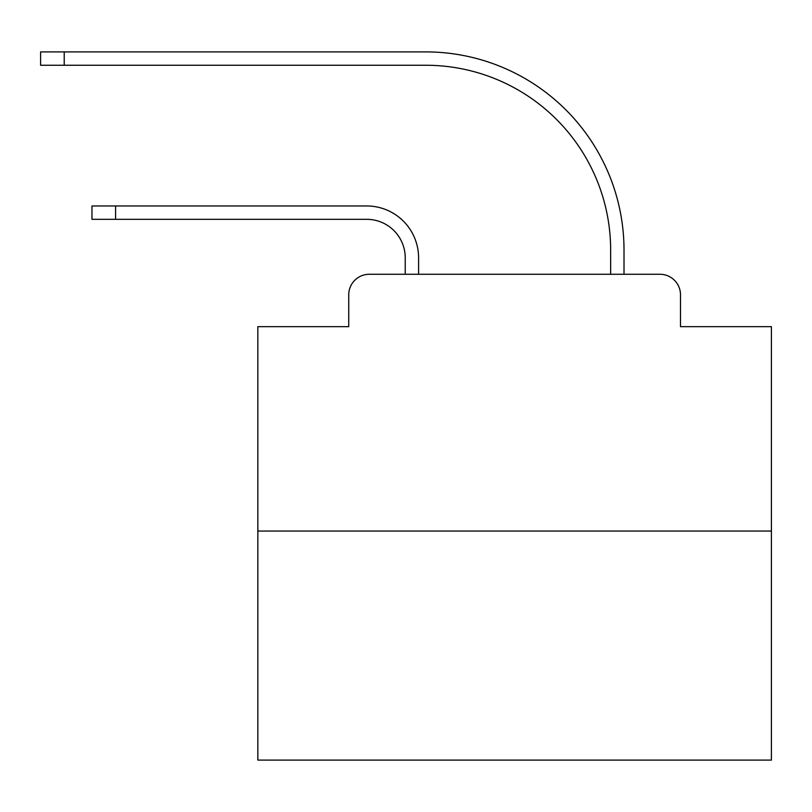 <?xml version="1.0" encoding="UTF-8"?>
<svg xmlns="http://www.w3.org/2000/svg" width="812" height="812" viewBox="0 0 812 812"><rect width="100%" height="100%" fill="white"/><g stroke="black" fill="none" stroke-linecap="round" stroke-linejoin="round"><path stroke-width="1.22" d="M348.734 294.817L348.734 326.657L348.734 294.817A20.544 20.544 0 0 1 369.277 274.273L405.229 274.273L405.229 257.84A38.519 38.519 0 0 0 366.709 219.321A38.519 38.519 0 0 1 405.229 257.84A38.519 38.519 0 0 0 366.709 219.321A38.519 38.519 0 0 1 405.229 257.84A38.519 38.519 0 0 0 366.709 219.321A38.519 38.519 0 0 1 405.229 257.84A38.519 38.519 0 0 0 366.709 219.321A38.519 38.519 0 0 1 405.229 257.84A38.519 38.519 0 0 0 366.709 219.321A38.519 38.519 0 0 1 405.229 257.84A38.519 38.519 0 0 0 366.709 219.321A38.519 38.519 0 0 1 405.229 257.84A38.519 38.519 0 0 0 366.709 219.321A38.519 38.519 0 0 1 405.229 257.84A38.519 38.519 0 0 0 366.709 219.321A38.519 38.519 0 0 1 405.229 257.84A38.519 38.519 0 0 0 366.709 219.321A38.519 38.519 0 0 1 405.229 257.84A38.519 38.519 0 0 0 366.709 219.321A38.519 38.519 0 0 1 405.229 257.84A38.519 38.519 0 0 0 366.709 219.321A38.519 38.519 0 0 1 405.229 257.84A38.519 38.519 0 0 0 366.709 219.321A38.519 38.519 0 0 1 405.229 257.84A38.519 38.519 0 0 0 366.709 219.321A38.519 38.519 0 0 1 405.229 257.84A38.519 38.519 0 0 0 366.709 219.321A38.519 38.519 0 0 1 405.229 257.84A38.519 38.519 0 0 0 366.709 219.321A38.519 38.519 0 0 1 405.229 257.84A38.519 38.519 0 0 0 366.709 219.321A38.519 38.519 0 0 1 405.229 257.84A38.519 38.519 0 0 0 366.709 219.321A38.519 38.519 0 0 1 405.229 257.84A38.519 38.519 0 0 0 366.709 219.321A38.519 38.519 0 0 1 405.229 257.84A38.519 38.519 0 0 0 366.709 219.321A38.519 38.519 0 0 1 405.229 257.84A38.519 38.519 0 0 0 366.709 219.321A38.519 38.519 0 0 1 405.229 257.84A38.519 38.519 0 0 0 366.709 219.321A38.519 38.519 0 0 1 405.229 257.84A38.519 38.519 0 0 0 366.709 219.321A38.519 38.519 0 0 1 405.229 257.84M771.4 531.048L257.84 531.048L257.84 760.103L771.4 760.103L771.4 326.657L680.497 326.657L680.497 294.817A20.544 20.544 0 0 0 659.953 274.273L369.277 274.273M257.84 531.048L257.84 326.657L348.734 326.657M418.586 274.273L418.586 257.84L418.586 274.273L418.586 257.84L418.586 274.273L418.586 257.84L418.586 274.273L418.586 257.84L418.586 274.273L418.586 257.84L418.586 274.273L418.586 257.84L418.586 274.273L418.586 257.84L418.586 274.273L418.586 257.84L418.586 274.273L418.586 257.84L418.586 274.273L418.586 257.84L418.586 274.273L418.586 257.84L418.586 274.273L418.586 257.84L418.586 274.273L418.586 257.84L418.586 274.273L418.586 257.84L418.586 274.273L418.586 257.84L418.586 274.273L418.586 257.84L418.586 274.273L418.586 257.84L418.586 274.273L418.586 257.84L418.586 274.273L418.586 257.84L418.586 274.273L418.586 257.84L418.586 274.273L418.586 257.84L418.586 274.273L418.586 257.84L418.586 274.273L434.501 274.273M594.739 274.273L610.654 274.273L610.654 250.137A184.882 184.882 0 0 0 425.772 65.254A184.882 184.882 0 0 1 610.654 250.137A184.882 184.882 0 0 0 425.772 65.254A184.882 184.882 0 0 1 610.654 250.137A184.882 184.882 0 0 0 425.772 65.254A184.882 184.882 0 0 1 610.654 250.137A184.882 184.882 0 0 0 425.772 65.254A184.882 184.882 0 0 1 610.654 250.137A184.882 184.882 0 0 0 425.772 65.254A184.882 184.882 0 0 1 610.654 250.137A184.882 184.882 0 0 0 425.772 65.254A184.882 184.882 0 0 1 610.654 250.137A184.882 184.882 0 0 0 425.772 65.254A184.882 184.882 0 0 1 610.654 250.137A184.882 184.882 0 0 0 425.772 65.254A184.882 184.882 0 0 1 610.654 250.137A184.882 184.882 0 0 0 425.772 65.254A184.882 184.882 0 0 1 610.654 250.137A184.882 184.882 0 0 0 425.772 65.254A184.882 184.882 0 0 1 610.654 250.137A184.882 184.882 0 0 0 425.772 65.254A184.882 184.882 0 0 1 610.654 250.137A184.882 184.882 0 0 0 425.772 65.254A184.882 184.882 0 0 1 610.654 250.137A184.882 184.882 0 0 0 425.772 65.254A184.882 184.882 0 0 1 610.654 250.137A184.882 184.882 0 0 0 425.772 65.254A184.882 184.882 0 0 1 610.654 250.137A184.882 184.882 0 0 0 425.772 65.254A184.882 184.882 0 0 1 610.654 250.137A184.882 184.882 0 0 0 425.772 65.254A184.882 184.882 0 0 1 610.654 250.137A184.882 184.882 0 0 0 425.772 65.254A184.882 184.882 0 0 1 610.654 250.137A184.882 184.882 0 0 0 425.772 65.254A184.882 184.882 0 0 1 610.654 250.137A184.882 184.882 0 0 0 425.772 65.254A184.882 184.882 0 0 1 610.654 250.137A184.882 184.882 0 0 0 425.772 65.254A184.882 184.882 0 0 1 610.654 250.137A184.882 184.882 0 0 0 425.772 65.254A184.882 184.882 0 0 1 610.654 250.137A184.882 184.882 0 0 0 425.772 65.254A184.882 184.882 0 0 1 610.654 250.137M624.012 274.273L624.012 250.137L624.012 274.273L624.012 250.137L624.012 274.273L624.012 250.137L624.012 274.273L624.012 250.137L624.012 274.273L624.012 250.137L624.012 274.273L624.012 250.137L624.012 274.273L624.012 250.137L624.012 274.273L624.012 250.137L624.012 274.273L624.012 250.137L624.012 274.273L624.012 250.137L624.012 274.273L624.012 250.137L624.012 274.273L624.012 250.137L624.012 274.273L624.012 250.137L624.012 274.273L624.012 250.137L624.012 274.273L624.012 250.137L624.012 274.273L624.012 250.137L624.012 274.273L624.012 250.137L624.012 274.273L624.012 250.137L624.012 274.273L624.012 250.137L624.012 274.273L624.012 250.137L624.012 274.273L624.012 250.137L624.012 274.273L624.012 250.137L624.012 274.273L659.953 274.273M680.497 326.657L680.497 294.817M91.959 205.964L115.578 205.964L115.578 219.321L91.959 219.321L91.959 205.964M115.578 219.321L366.709 219.321M418.586 257.84A51.866 51.866 0 0 0 366.709 205.964L115.578 205.964M40.6 51.897L64.219 51.897L64.219 65.254L40.6 65.254L40.6 51.897M624.012 250.137A198.24 198.24 0 0 0 425.772 51.897L64.219 51.897M64.219 65.254L425.772 65.254"/></g></svg>
